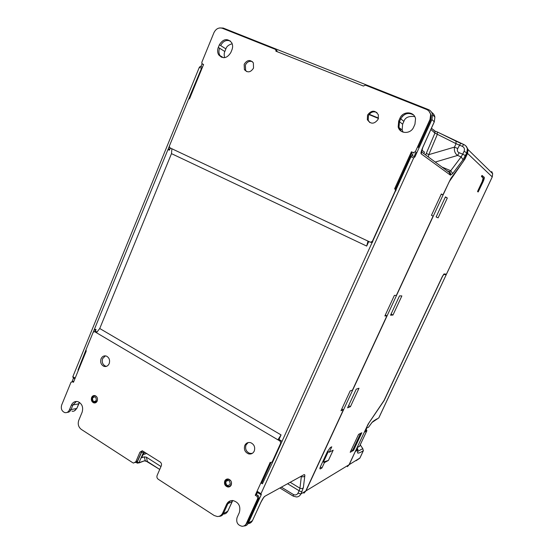 <?xml version="1.0" encoding="UTF-8"?>
<svg xmlns="http://www.w3.org/2000/svg" width="554" height="554" viewBox="0 0 554 554"><rect width="100%" height="100%" fill="white"/><g stroke="black" fill="none" stroke-linecap="round" stroke-linejoin="round"><path stroke-width="0.83" d="M351.167 450.236L353.431 450.09M361.125 433.096L360.28 433.526M356.984 447.854L364.553 431.725M365.924 428.803L366.457 430.112L364.947 430.887M322.289 462.701L327.428 451.586L330.274 447.57L331.777 446.801L329.256 452.223L333.176 450.173L328.404 460.436L324.429 462.618L321.929 468.005L320.26 468.933C319.686 469.009 319.803 468.123 320.614 466.274L322.289 462.701M466.378 146.429L468.061 149.573L467.555 153.423L464.979 158.97L449.239 181.677L305.995 490.865L303.876 493.212M305.995 490.865L349.068 464.723L368.133 424.094L384.047 400.452L442.411 276.335L444.059 273.939L446.455 274.154M482.229 181.49L483.136 177.986L481.461 176.511L481.918 175.473L484.224 177.225C484.521 177.841 484.12 179.399 483.005 181.892L478.192 191.94L482.832 181.747L482.229 181.49L477.714 191.109L478.317 191.365M478.164 191.926L477.596 191.684L477.714 191.109M347.58 407.827L356.236 389.157L358.999 388.229L350.419 406.705L347.58 407.827M350.197 452.293L358.576 434.398L361.831 432.736L353.542 450.409L350.197 452.293M392.98 315.046L390.542 315.212L399.51 295.871L401.865 295.912L392.98 315.046L391.076 314.056M436.123 216.953L445.43 196.892L447.327 198L438.117 217.84L436.123 216.953M483.136 177.986L483.746 178.243L482.07 176.768L482.527 175.729L481.918 175.473M483.746 178.243L482.832 181.747M348.584 405.66L350.419 406.705M329.256 452.223L328.245 451.635L323.425 462.022L328.404 460.436M323.425 462.022L324.429 462.618M321.929 468.005L320.288 467.036M447.327 198L445.305 197.162M436.136 216.919L438.117 217.84M450.257 172.626L449.114 174.191M369.047 114.574L378.437 118.431M449.924 171.608L449.474 172.592M347.4 466.655L349.262 464.605L355.488 451.046M444.724 274.015L446.192 274.791L378.839 417.778M363.376 450.596L363.306 450.776C360.038 452.75 358.147 453.477 357.628 452.95L357.849 450.063L355.439 451.441M443.56 274.389L446.143 274.805L443.996 273.967M357.628 452.95L357.628 451.281M357.981 449.806L357.572 449.211L355.903 450.153M356.056 460.748L359.809 458.206L363.306 450.776L362.738 448.671L357.683 451.399M360.232 444.897L362.863 448.712M368.687 427.002L371.935 422.508L378.777 417.917M443.809 274.507L442.542 276.349L384.109 400.604L368.999 422.841L366.062 428.512M371.686 422.889L371.935 422.508M231.475 482.278L231.24 484.611C230.547 485.969 229.481 486.537 228.04 486.315C225.665 485.373 224.827 483.614 225.526 481.031L228.414 479.272L230.831 480.775M227.369 479.369L228.061 478.988M232.174 43.759C228.67 44.749 226.572 46.46 225.88 48.884L224.827 51.515C224.031 53.087 223.989 55.137 224.682 57.658M230.305 40.975C226.219 39.597 223.006 41.135 220.679 45.587L220.693 45.546M221.392 57.228L219.973 55.601L221.399 57.228M414.724 116.589C408.776 115.89 405.161 117.483 403.873 121.381L402.619 124.207L402.149 129.989L403.125 132.164M401.948 116.846L403.167 115.578M404.586 114.567L406.075 113.882M408.035 113.445L409.517 113.438M410.826 113.66L412.425 114.276M225.838 481.648C228.608 479.57 230.048 480.47 230.152 484.355C227.382 486.426 225.942 485.526 225.838 481.648M97.192 401.103L94.228 402.322C92.407 401.366 91.805 399.794 92.421 397.599C93.079 396.228 94.076 395.674 95.413 395.93L96.438 396.477M94.886 395.854L95.302 395.695M92.546 398.07C94.963 396.027 96.216 396.816 96.292 400.417C93.875 402.453 92.622 401.671 92.546 398.07M248.289 523.482C249.958 523.537 251.336 522.609 252.423 520.712L260.948 502.118C262.658 498.704 263.988 496.737 264.937 496.232L303.786 474.785C304.596 474.369 304.935 474.743 304.811 475.893L303.357 487.672L300.947 493.926L305.732 491.024L343.362 409.801L340.994 410.736L350.183 390.889L352.476 390.12L386.893 315.828L384.864 315.967L394.386 295.393L396.345 295.427L433.103 216.081L431.441 215.34L441.33 193.983L442.909 194.911L450.852 178.436L463.352 161.408L467.424 153.292L467.929 149.442L467.334 148.86L466.814 152.71L463.061 159.711L452.701 173.554L450.444 175.161L421.206 153.853C420.625 153.472 421.123 151.36 422.702 147.509L434.281 121.762L434.883 117.06C434.571 115.184 433.484 113.612 431.628 112.33M434.253 121.832L431.933 119.519L414.932 156.886L413.7 157.918L260.989 493.697L260.955 494.66L261.37 494.438L248.289 523.184C247.403 524.977 246.011 525.905 244.113 525.981L243.857 525.975M466.004 146.076L467.929 149.442M449.723 174.635L450.624 173.416M442.909 194.911L441.226 194.198M433.103 216.081L431.448 215.326M386.893 315.828L385.307 315.011M343.362 409.801L341.832 408.928M302.082 491.467C301.605 491.786 300.621 491.543 299.118 490.747L297.976 493.233L300.947 493.926C299.853 495.913 298.371 496.924 296.494 496.959L293.26 496.155L293.426 494.535L281.46 487.208M218.941 516.349L219.169 516.363C221.171 516.286 222.59 515.365 223.414 513.586L227.846 503.731L223.968 512.353L220.727 515.49M230.9 485.629L230.159 485.92M414.669 156.72L411.864 155.57L410.964 156.761L271.751 464.051L262.423 483.808L260.872 482.853M411.504 153.742L412.855 154.31L412.211 155.716M431.933 119.519L432.549 114.775C431.926 112.157 430.513 110.412 428.304 109.526L223.255 28.067L219.654 27.942M202.078 63.793L200.922 66.625M402.619 124.207L399.469 121.672L400.75 118.819L399.469 121.672L398.963 127.524L401.29 131.277M463.871 144.58L463.823 144.532C465.81 145.501 466.98 146.942 467.334 148.86C466.849 146.775 465.623 145.321 463.663 144.497L462.313 146.353C464.3 147.412 464.896 149.047 464.1 151.263L467.424 153.292M456.164 141.235L460.706 143.264M297.976 493.233C296.902 494.944 295.386 495.38 293.426 494.535M232.701 500.525L232.181 501.481L227.846 503.731L230.187 500.892M223.532 514.015C225.222 514.126 226.628 513.212 227.749 511.259L223.414 513.586M202.445 67.242L200.313 66.369L199.308 67.359L72.844 376.665L73.114 377.717M72.096 381.519L73.544 377.987M437.452 132.025L455.956 141.138L456.053 143.673L462.313 146.353M433.685 129.865L435.056 131.443L434.925 133.099L456.053 143.673L454.488 147.108C453.975 150.82 455.007 153.603 457.59 155.445L435.236 162.066M378.521 118.106L369.248 114.297M188.575 99.221L201.531 68.301L202.411 67.325M73.8 381.457L71.002 382.218L61.66 405.05C60.705 408.714 61.743 411.227 64.79 412.598C66.819 412.972 68.343 412.1 69.354 409.988L71.009 409.655L72.934 404.96L76.383 401.449L72.934 404.96L71.009 409.655C70.185 411.456 68.918 412.363 67.193 412.37M96.368 402.259L95.932 402.266M78.363 370.307L77.996 370.079L85.953 349.948M93.287 332.04L169.295 146.325M437.251 131.928L437.3 134.47L428.768 154.649L428.422 157.024M463.719 144.49L460.651 143.271L457.729 148.555C456.918 150.577 457.403 151.969 459.176 152.724L457.59 155.445L461.136 156.907L450.734 170.729L449.336 171.837M95.163 331.583L96.05 329.415L94.651 329.408M168.174 149.795L169.482 150.127L170.341 148.036M190.313 96.867L189.925 96.645M106.264 366.416L105.142 366.561M78.481 370.017L77.996 370.079M85.261 352.351L85.745 352.275M79.395 402.349L78.509 403.894L71.286 405.279C72.747 402.239 74.949 401.034 77.892 401.65C82.068 403.644 83.481 407.162 82.13 412.197L78.751 420.368C77.588 424.08 78.433 427.092 81.286 429.385L132.745 462.729L133.583 463.061L135.862 461.711L139.947 452.154L142.33 450.804L160.182 462.022C161.429 463.006 161.796 464.266 161.29 465.817L157.121 475.45C156.623 476.994 156.99 478.254 158.229 479.245L214.183 515.511L217.334 516.529C219.751 516.515 221.531 515.359 222.673 513.052L226.558 504.396C227.909 501.689 230.028 500.401 232.915 500.539C238.753 502.298 240.893 506.301 239.342 512.554L237.064 517.588C235.962 522.367 237.666 525.268 242.181 526.3C244.065 526.231 245.443 525.31 246.322 523.53L257.742 498.42L258.94 497.762L247.555 522.796L245.041 525.254M71.992 411.103C73.717 411.643 75.247 410.77 76.59 408.485L71.03 409.593M170.126 147.932L169.482 150.127M96.05 329.415L94.907 331.597M143.825 451.579L143.396 452.66L141.602 452.216L137.163 462.23L137.309 463.172L138.957 462.659L143.396 452.66L143.59 453.518L141.692 457.736L144.352 456.863L146.408 457.182L147.371 461.496L159.725 469.432L145.19 460.554L138.957 462.659L136.824 462.008M144.352 456.863L145.19 460.554L138.722 463.012M146.408 457.182L160.985 466.523M142.489 450.838L141.602 452.216M146.768 453.463L143.077 454.654M143.59 453.518L145.176 452.445M231.233 485.034C230.499 486.481 229.37 487.139 227.833 487.001C224.993 486.038 223.975 484.03 224.765 480.976C225.52 479.487 226.683 478.836 228.262 479.016C231.039 480.02 232.029 482.028 231.233 485.034M228.954 486.364L230.229 486.35M97.234 401.013C96.465 402.592 95.309 403.208 93.771 402.876C91.639 401.837 90.911 400.043 91.611 397.481C92.393 395.881 93.564 395.265 95.115 395.632C97.227 396.685 97.933 398.478 97.234 401.013M95.094 402.46L95.821 402.654M376.949 112.552C373.403 110.994 370.571 112.033 368.445 115.654L368.195 120.232L369.76 122.566M367.565 115.017L367.323 119.609C370.64 124.421 374.234 124.338 378.105 119.352L378.403 114.907C375.113 109.934 371.499 109.976 367.565 115.017M252.375 61.619C249.39 60.725 247.063 61.868 245.401 65.04L245.616 70.337L246.634 71.577M244.176 64.271L244.39 69.589C247.576 73.003 250.616 72.505 253.517 68.114L253.365 62.872C250.173 59.368 247.112 59.832 244.176 64.271M105.412 355.855L102.649 358.576C101.659 361.997 102.566 364.497 105.357 366.076L106.486 366.346M101.063 358.757C100.073 362.184 100.98 364.691 103.778 366.277C106.146 366.99 107.947 366.111 109.18 363.653C110.17 360.273 109.297 357.773 106.562 356.153C104.152 355.384 102.317 356.25 101.063 358.757M248.171 442.563L246.045 444.931C244.903 448.906 246.149 451.718 249.785 453.366L252.236 453.401M244.813 445.409C243.663 449.398 244.91 452.216 248.559 453.871C251.094 454.405 252.991 453.484 254.244 451.101C255.401 447.223 254.217 444.419 250.713 442.694C248.081 442.044 246.121 442.951 244.813 445.409M421.733 150.099L424.489 152.163L423.824 153.624M72.456 381.658L73.46 382.288L86.202 351.16L86.029 349.699L93.169 332.262L94.575 331.617L96.465 332.732L99.748 328.508L171.484 153.638L171.879 148.756L169.586 147.579L169.379 146.055L188.443 99.471L189.62 98.57L203.567 64.506L201.947 63.62L201.85 62.249L213.948 32.665C215.935 28.773 218.726 27.305 222.327 28.268L275.276 49.313L275.892 49.895L275.885 51.176L363.41 86.036L365.342 85.122L426.393 109.387C428.685 110.378 430.105 112.13 430.645 114.636L430.029 119.415L415.334 151.741L413.312 152.599L411.414 151.796L394.628 188.776L395.39 189.627L395.321 190.777L372.302 241.461L370.356 242.223L171.879 148.756M415.334 151.741L416.061 152.26L414.122 156.526M418.235 147.475L430.707 120.052L431.317 115.294L430.645 114.636M142.115 450.769L137.371 461.205L135.252 462.576M72.879 381.595L73.862 381.304M95.163 331.631L96.846 331.915M257.43 492.464L256.46 494.597L258.323 495.768L258.94 497.762M227.105 479.03L226.247 480.013M94.658 395.528L94.035 395.978M276.411 50.137L277.132 51.667M428.99 111.209L431.317 115.294M413.519 114.99C408.353 112.143 404.095 113.418 400.75 118.819L403.873 121.381M224.827 51.515L219.585 48.233C218.574 50.906 218.698 53.364 219.973 55.601L223.449 57.72M171.484 153.638L366.7 246.08L367.988 241.108M371.076 242.354L372.433 242.417M366.7 246.08L368.784 241.482M281.065 434.911L279.05 439.35L277.907 439.814L281.065 434.911L99.748 328.508M281.944 441.614L279.05 439.35M272.076 462.098L272.672 462.029M261.592 483.296L270.968 462.645M396.2 190.084L395.424 189.163L412.148 152.315L411.414 151.796M219.391 44.77L218.297 47.422C217.279 50.102 217.403 52.568 218.678 54.818C222.971 59.216 227.022 58.454 230.824 52.54L231.925 49.867C232.922 47.27 232.839 44.86 231.662 42.637C227.355 38.039 223.262 38.752 219.391 44.77L225.88 48.884M399.974 118.189L398.693 121.049L398.181 126.914C399.759 134.103 410.743 134.324 413.637 127.15L414.939 124.269L415.542 118.729C414.219 111.202 402.862 110.869 399.974 118.189L400.75 118.819M256.46 494.597L255.249 495.248L257.125 496.419L257.742 498.42M272.866 461.593L270.747 462.611L270.186 462.334L255.249 495.248M69.354 409.988L71.286 405.279M395.424 189.163L394.704 188.81M96.465 332.732L280.089 441.102L280.726 443.11L281.39 442.826M272.18 461.911L280.726 443.11M352.614 450.381L360.502 433.553M353.099 450.326L360.979 433.519M361.27 433.366L353.404 450.16M357.233 447.618L359.622 446.129M364.511 432.12L366.741 430.964L359.539 446.302L357.247 447.584M359.408 446.482L366.803 430.915L366.457 430.112M366.845 430.486L366.817 430.88M365.959 428.727L366.492 429.966M446.441 274.188L492.236 176.906L467.555 153.423M492.215 176.948L492.665 173.679L491.703 171.546M482.07 176.768L481.461 176.511M319.9 468.594L320.378 468.878M359.885 458.033L349.262 464.605M366.332 428.235L368.652 427.065L366.319 428.256M357.088 447.791L357.974 449.55M366.014 428.844L366.554 428.838M465.429 155.626L462.722 154.185L461.136 156.907L463.061 159.711M248.289 523.184L252.527 520.615L251.142 522.422M303.357 487.672C302.422 488.69 301.293 488.877 299.956 488.226L299.118 490.747L287.671 483.781M304.811 475.893C303.862 476.925 302.706 477.112 301.341 476.454L299.956 488.226L290.268 482.34M264.937 496.232L263.683 497.471M252.562 520.407L261.045 502.035L263.628 497.54M413.7 157.918L410.964 156.761M257.063 491.253L260.989 493.697M421.206 153.853L422.744 147.551L434.322 121.811L434.883 117.067L432.549 114.782M450.444 175.161L450.624 173.444L449.218 171.788L447.272 170.964M452.701 173.554L450.734 170.729L441.954 167.031M459.176 152.724L462.722 154.185L464.1 151.263M232.327 501.169L227.867 511.148L226.337 513.08M463.823 144.532L437.521 132.101L435.091 131.076L435.056 131.443L431.455 128.189M430.874 129.477L434.925 133.099L425.624 154.954M227.902 510.92L232.749 500.525M199.308 67.359L201.531 68.301M72.844 376.665L75.171 378.112M426.365 153.361L428.768 154.649L454.488 147.108L457.729 148.555M78.8 403.679L76.881 408.27M189.98 97.691L189.329 97.365M169.579 149.261L168.257 148.86M95.558 330.011L94.104 330.032M86.119 351.375L85.337 351.458M430.029 119.415L430.707 120.052M94.658 331.666L96.251 331.569M413.312 152.599L414.046 153.112M247.555 522.796L246.322 523.53M258.323 495.768L257.125 496.419M137.371 461.205L135.862 461.711M141.45 451.683L139.947 452.154M223.968 512.353L222.673 513.052M226.558 504.396L227.846 503.731M203.512 64.638L202.425 64.029M399.469 121.672L398.693 121.049M219.585 48.233L218.297 47.422M395.321 190.777L395.785 190.998M372.302 241.461L372.814 241.579M280.089 441.102L281.231 440.631M353.424 450.132L361.298 433.346M446.476 274.188L492.257 176.934L492.665 173.679L468.061 149.573M319.907 468.726L320.26 468.933M357.759 450.554L357.157 447.729M359.871 458.144L363.362 450.721L362.78 448.65L360.266 444.834M378.832 417.868L446.192 274.791M368.507 427.259L371.686 422.896M377.239 418.748C374.289 420.375 372.475 421.719 371.782 422.778M366.291 429.405L366.457 428.187M398.181 126.914L402.149 129.989M411.864 155.57L414.593 156.72M421.414 151.838L450.624 173.444L449.523 171.83L447.002 170.764M260.761 494.535L256.717 492.021M293.011 496.003L279.992 488.019M200.313 66.369L202.439 67.269M74.88 378.818L73.107 377.717M74.312 410.916L76.84 408.36L79.499 402.419M147.385 461.53L144.857 460.997M136.173 462.438L137.032 462.999M229.114 486.391L227.833 487.001M95.378 402.557L93.771 402.876M367.323 119.609L368.195 120.232M244.39 69.589L245.616 70.337M103.778 366.277L105.357 366.076M248.559 453.871L249.785 453.366M96.167 331.521L94.575 331.617M72.242 381.561L73.855 381.318M275.892 49.895L277.028 50.719M218.678 54.818L219.973 55.601M396.179 190.015L395.39 189.627"/></g></svg>
